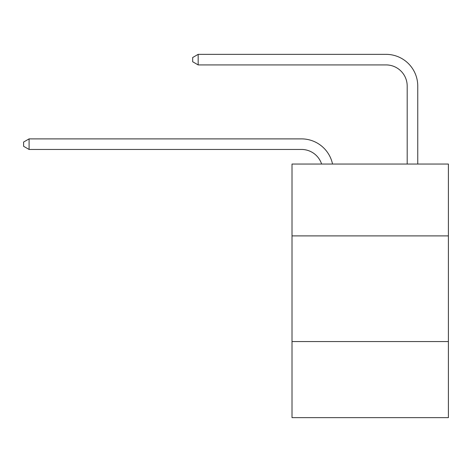 <?xml version="1.0" encoding="UTF-8"?>
<svg xmlns="http://www.w3.org/2000/svg" width="472" height="472" viewBox="0 0 472 472"><rect width="100%" height="100%" fill="white"/><g stroke="black" fill="none" stroke-linecap="round" stroke-linejoin="round"><path stroke-width="0.71" d="M448.4 235.894L448.4 164.038L292.009 164.038L292.009 235.894L448.4 235.894L448.4 417.649L292.009 417.649L292.009 235.894M448.4 341.569L292.009 341.569M321.609 164.038A21.134 21.134 0 0 0 301.514 149.453A21.134 21.134 0 0 1 321.609 164.038A21.134 21.134 0 0 0 301.514 149.453A21.134 21.134 0 0 1 321.609 164.038A21.134 21.134 0 0 0 301.514 149.453A21.134 21.134 0 0 1 321.609 164.038A21.134 21.134 0 0 0 301.514 149.453A21.134 21.134 0 0 1 321.609 164.038A21.134 21.134 0 0 0 301.514 149.453A21.134 21.134 0 0 1 321.609 164.038A21.134 21.134 0 0 0 301.514 149.453A21.134 21.134 0 0 1 321.609 164.038A21.134 21.134 0 0 0 301.514 149.453A21.134 21.134 0 0 1 321.609 164.038A21.134 21.134 0 0 0 301.514 149.453A21.134 21.134 0 0 1 321.609 164.038A21.134 21.134 0 0 0 301.514 149.453A21.134 21.134 0 0 1 321.609 164.038A21.134 21.134 0 0 0 301.514 149.453A21.134 21.134 0 0 1 321.609 164.038A21.134 21.134 0 0 0 301.514 149.453A21.134 21.134 0 0 1 321.609 164.038A21.134 21.134 0 0 0 301.514 149.453A21.134 21.134 0 0 1 321.609 164.038A21.134 21.134 0 0 0 301.514 149.453A21.134 21.134 0 0 1 321.609 164.038A21.134 21.134 0 0 0 301.514 149.453A21.134 21.134 0 0 1 321.609 164.038A21.134 21.134 0 0 0 301.514 149.453L29.093 149.453L23.6 146.285L23.6 142.06L29.093 138.886L301.514 138.886A31.701 31.701 0 0 1 332.536 164.038M407.188 164.038L407.188 86.051A21.134 21.134 0 0 0 386.055 64.918L198.169 64.918L192.676 61.749L192.676 57.519L198.169 54.351L386.055 54.351A31.701 31.701 0 0 1 417.755 86.051L417.755 164.038M29.093 138.886L301.514 138.886L29.093 138.886L301.514 138.886L29.093 138.886L301.514 138.886L29.093 138.886L301.514 138.886L29.093 138.886L301.514 138.886L29.093 138.886L301.514 138.886L29.093 138.886L301.514 138.886L29.093 138.886L301.514 138.886L29.093 138.886L301.514 138.886L29.093 138.886L301.514 138.886L29.093 138.886L301.514 138.886L29.093 138.886L301.514 138.886L29.093 138.886L301.514 138.886L29.093 138.886L301.514 138.886L29.093 138.886L29.093 149.453M407.188 86.051A21.134 21.134 0 0 0 386.055 64.918A21.134 21.134 0 0 1 407.188 86.051A21.134 21.134 0 0 0 386.055 64.918A21.134 21.134 0 0 1 407.188 86.051A21.134 21.134 0 0 0 386.055 64.918A21.134 21.134 0 0 1 407.188 86.051A21.134 21.134 0 0 0 386.055 64.918A21.134 21.134 0 0 1 407.188 86.051A21.134 21.134 0 0 0 386.055 64.918A21.134 21.134 0 0 1 407.188 86.051A21.134 21.134 0 0 0 386.055 64.918A21.134 21.134 0 0 1 407.188 86.051A21.134 21.134 0 0 0 386.055 64.918A21.134 21.134 0 0 1 407.188 86.051A21.134 21.134 0 0 0 386.055 64.918A21.134 21.134 0 0 1 407.188 86.051A21.134 21.134 0 0 0 386.055 64.918A21.134 21.134 0 0 1 407.188 86.051A21.134 21.134 0 0 0 386.055 64.918A21.134 21.134 0 0 1 407.188 86.051A21.134 21.134 0 0 0 386.055 64.918A21.134 21.134 0 0 1 407.188 86.051A21.134 21.134 0 0 0 386.055 64.918A21.134 21.134 0 0 1 407.188 86.051A21.134 21.134 0 0 0 386.055 64.918A21.134 21.134 0 0 1 407.188 86.051A21.134 21.134 0 0 0 386.055 64.918A21.134 21.134 0 0 1 407.188 86.051M198.169 54.351L386.055 54.351L198.169 54.351L386.055 54.351L198.169 54.351L386.055 54.351L198.169 54.351L386.055 54.351L198.169 54.351L386.055 54.351L198.169 54.351L386.055 54.351L198.169 54.351L386.055 54.351L198.169 54.351L386.055 54.351L198.169 54.351L386.055 54.351L198.169 54.351L386.055 54.351L198.169 54.351L386.055 54.351L198.169 54.351L386.055 54.351L198.169 54.351L386.055 54.351L198.169 54.351L386.055 54.351L198.169 54.351L198.169 64.918"/></g></svg>
